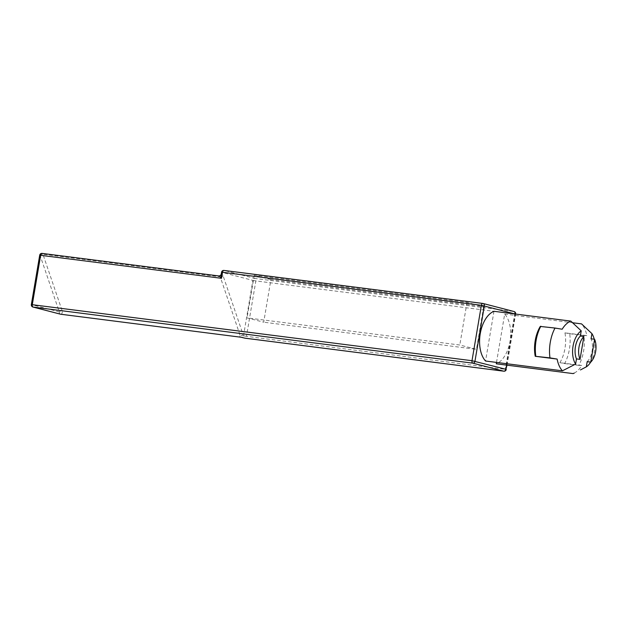 <?xml version="1.0" encoding="UTF-8"?>
<svg xmlns="http://www.w3.org/2000/svg" width="627" height="627" viewBox="0 0 627 627"><rect width="100%" height="100%" fill="white"/><g stroke="black" fill="none" stroke-linecap="round" stroke-linejoin="round"><path stroke-width="0.47" stroke-dasharray="3.13 2.35" d="M482.743 303.444L513.874 311.494L255.017 278.482A2.163 1.779 -75.5 0 0 252.885 280.387L255.847 280.92A2.163 1.223 97.3 0 0 255.017 278.482L224.066 270.449A2.163 1.779 -75.5 0 0 221.934 272.353L252.885 280.387L243.511 335.813A2.163 1.779 -75.5 0 0 244.561 338.071M221.566 272.22L221.629 274.124A4.334 2.445 97.3 0 1 223.102 275.809L242.335 332.357A4.334 2.445 -82.7 0 1 242.524 335.555L239.561 335.022C239.812 336.715 240.478 337.475 241.552 337.295C241.779 337.71 242.1 337.13 242.524 335.555L246.474 336.346A2.163 1.223 -82.7 0 1 245.094 338.188M223.102 275.809A2.163 1.168 161.2 0 1 220.234 276.868A2.163 1.223 97.3 0 0 219.497 276.029A2.163 1.779 -75.5 0 0 221.629 274.124L221.143 274.736M270.919 279.571L254.256 275.245L467.013 302.379L483.683 306.705L270.919 279.571L263.708 322.2L247.046 317.873L459.803 345.015L476.473 349.333L263.708 322.2M506.271 369.413L505.331 369.358L514.704 313.939L515.645 313.986M493.966 311.298L485.557 361.019M496.506 362.414L504.68 314.08A27.071 15.291 -82.7 0 1 510.002 341.409A27.071 15.291 -82.7 0 1 496.271 363.801M504.68 314.08L572.623 322.748M574.246 373.104A27.071 15.291 97.3 0 0 581.785 365.47L559.887 362.68A27.071 15.291 97.3 0 0 564.935 332.835L586.833 335.625A27.071 15.291 97.3 0 0 581.542 323.885M562.176 329.23L540.278 326.44M587.193 361.677A15.158 8.559 97.3 0 0 591.065 338.815M594.208 339.215A19.492 11.004 -82.7 0 1 590.697 362.124M586.833 335.625L583.886 335.531A30.323 17.125 -82.7 0 1 578.839 365.376L581.785 365.47M564.935 332.835L569.7 333.721A30.323 17.125 -82.7 0 1 564.653 363.566L559.887 362.68M583.886 335.531L569.7 333.721M578.839 365.376L564.653 363.566M39.705 255.189L40.065 255.322A2.163 1.168 161.2 0 1 42.934 254.256A2.163 1.223 97.3 0 0 42.111 253.402M32.941 307.042A2.163 1.779 104.5 0 1 31.711 304.714L31.35 304.581M239.561 335.022A2.163 1.223 97.3 0 0 239.467 333.423L220.234 276.868L42.934 254.256L62.167 310.812A2.163 1.168 -18.8 0 0 59.299 311.87A2.163 1.779 -75.5 0 0 60.349 314.135M254.256 275.245L247.046 317.873M483.683 306.705L476.473 349.333M467.013 302.379L459.803 345.015M513.874 311.494A2.163 1.223 -82.7 0 1 514.704 313.939L255.847 280.92L246.474 336.346L505.331 369.358A2.163 1.223 -82.7 0 1 504.108 371.184M60.882 314.252A2.163 1.223 97.3 0 0 62.089 313.061A2.163 1.223 97.3 0 0 62.167 310.812L239.467 333.423A2.163 1.168 -18.8 0 0 242.335 332.357M506.616 365.118L515.253 314.017M31.711 304.714L40.065 255.322L59.299 311.87L31.711 304.714M506.992 365.165L515.637 314.064"/><path stroke-width="0.94" d="M245.094 338.188A2.163 1.223 -82.7 0 1 245.008 338.188A2.163 1.223 -82.7 0 1 244.922 338.165L503.779 371.184A2.163 1.779 -75.5 0 0 505.911 369.279L506.992 365.165M244.561 338.071A2.163 1.779 -75.5 0 0 244.922 338.165L241.685 337.326M60.349 314.135A2.163 1.779 -75.5 0 0 60.709 314.229L241.223 337.255M221.629 274.124C221.01 273.615 220.963 275.01 221.496 278.302L219.419 276.013L221.143 274.736L221.566 272.22L222.514 272.275L221.496 278.302L39.705 255.189A2.163 2.163 0 0 1 42.111 253.402A2.163 1.223 97.3 0 0 40.653 255.236L32.298 304.636A2.163 1.223 97.3 0 0 33.121 307.073L472.829 363.151L503.779 371.184A2.163 1.223 -82.7 0 0 503.865 371.2A2.163 2.163 0 0 0 506.271 369.413M482.743 303.444L224.066 270.449A2.163 1.223 -82.7 0 0 223.98 270.433A2.163 1.223 -82.7 0 0 222.514 272.275L481.371 305.286A2.163 1.223 -82.7 0 1 482.837 303.444A2.163 1.223 -82.7 0 1 482.923 303.468A2.163 1.779 104.5 0 1 484.334 305.819L474.96 361.246A2.163 1.779 104.5 0 1 472.829 363.151A2.163 1.223 -82.7 0 1 471.998 360.713L505.911 369.279L506.616 365.118M515.637 314.064L515.284 313.853A2.163 1.779 -75.5 0 0 514.054 311.533L514.054 311.533A2.163 1.779 -75.5 0 0 513.874 311.494M562.419 370.823L485.557 361.019A27.071 15.291 -82.7 0 1 480.243 333.689A27.071 15.291 -82.7 0 1 493.966 311.298L570.829 321.102A27.071 15.291 97.3 0 0 562.176 329.23L555.02 328.039A30.323 17.125 97.3 0 0 549.973 357.884L535.231 356.285L557.129 359.075A27.071 15.291 97.3 0 0 562.419 370.823L575.602 364.083L576.479 358.895L580.03 359.349L583.894 336.487A15.158 8.559 97.3 0 0 580.03 359.349M496.506 362.414L496.271 363.801L573.133 373.598A27.071 15.291 97.3 0 0 574.246 373.104L573.133 373.598M572.623 322.748L581.542 323.885L591.935 333.627L591.065 338.815L594.608 339.27L590.744 362.124A15.158 8.559 97.3 0 0 594.608 339.27M555.02 328.039L540.278 326.44A27.071 15.291 97.3 0 0 535.231 356.285M590.697 362.124A19.492 11.004 -82.7 0 1 586.316 366.858L587.193 361.677L590.744 362.124M586.316 366.858L580.445 369.93M591.935 333.627A19.492 11.004 -82.7 0 1 594.208 339.215M575.602 364.083A19.492 11.004 97.3 0 1 581.221 330.852L580.351 336.033A15.158 8.559 97.3 0 0 576.479 358.895M580.351 336.033L583.894 336.487M581.221 330.852L570.829 321.102M557.129 359.075L549.973 357.884M540.835 326.228A30.323 17.125 97.3 0 0 535.787 356.073M39.705 255.189L31.35 304.581L471.998 360.713L481.371 305.286L515.253 314.017M60.521 314.198L32.941 307.042A2.163 1.779 104.5 0 0 33.121 307.073L60.709 314.229A2.163 1.223 97.3 0 0 60.795 314.245A2.163 1.223 97.3 0 0 60.882 314.252M504.108 371.184A2.163 1.223 -82.7 0 1 503.865 371.2L245.008 338.188A2.163 2.163 0 0 1 244.734 338.133L241.387 337.279L60.795 314.245A2.163 2.163 0 0 1 60.529 314.198M515.645 313.986A2.163 2.163 0 0 0 514.054 311.533L483.103 303.499A2.163 2.163 0 0 0 482.837 303.444L223.98 270.433A2.163 2.163 0 0 0 221.566 272.22M42.111 253.402L219.419 276.013M31.35 304.581A2.163 2.163 0 0 0 32.941 307.042"/></g></svg>

